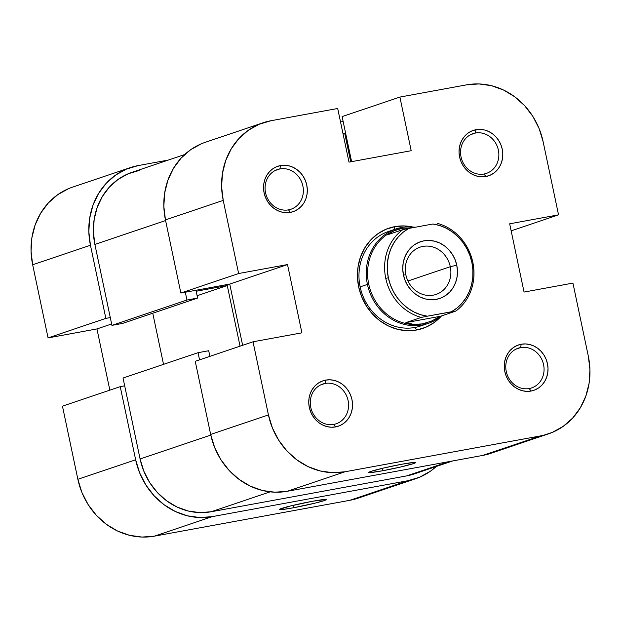 <?xml version="1.0" encoding="UTF-8"?>
<svg xmlns="http://www.w3.org/2000/svg" width="621" height="621" viewBox="0 0 621 621"><rect width="100%" height="100%" fill="white"/><g stroke="black" fill="none" stroke-linecap="round" stroke-linejoin="round"><path stroke-width="0.93" d="M293.073 507.838A23.955 1.335 -11.9 0 1 279.388 509.414A23.955 1.335 -11.9 0 1 312.534 501.263L290.481 505.983L279.38 509.422L282.865 509.461L293.073 507.838L315.134 503.126L324.131 500.642L325.947 499.47L312.534 501.263A23.955 1.335 -11.9 0 1 326.196 499.548A23.955 1.335 -11.9 0 1 293.073 507.838L293.539 505.246L293.073 507.838M138.258 165.574L168.322 160.055L138.258 165.574L126.397 169.114L115.545 175.138L106.121 183.412L98.483 193.636L92.933 205.396L89.672 218.25L88.826 231.711L90.441 245.248L32.665 264.763L48.073 337.902L96.946 328.936L109.847 390.151L96.946 328.936L111.64 323.968L96.946 328.936L48.073 337.902L105.849 318.379L90.441 245.248A69.87 63.125 -108.7 0 1 130.278 167.639A69.87 63.125 -108.7 0 1 138.258 165.574M415.713 478.698A69.87 63.125 -108.7 0 1 407.733 480.763L349.957 500.285A69.87 63.125 71.3 0 0 357.929 498.221L415.713 478.698A69.87 63.125 -108.7 0 0 436.307 466.472L430.446 471.207L419.594 477.231L407.733 480.763L212.235 516.633L199.822 517.541L187.34 515.803L175.254 511.463L164.037 504.702L154.124 495.783L145.888 485.032L139.647 472.876L135.65 459.781L120.233 386.642L62.457 406.157L77.873 479.296L135.65 459.781L120.233 386.642L124.681 385.827L120.233 386.642L62.457 406.157L77.873 479.296L81.871 492.399L88.112 504.555L96.348 515.298L106.261 524.225L117.478 530.986L129.556 535.318L142.046 537.064L154.458 536.148L212.235 516.633L407.733 480.763L349.957 500.285L154.458 536.148L349.957 500.285L358.177 498.135M68.621 188.629L57.769 194.652L48.345 202.935L40.707 213.15L35.156 224.918L31.888 237.773L31.05 251.226L32.665 264.763L48.073 337.902L105.849 318.379L90.441 245.248L32.665 264.763A69.87 63.125 71.3 0 1 72.502 187.154L130.278 167.639M110.297 317.564L105.849 318.379L110.297 317.564M154.458 536.148L212.235 516.633A69.87 63.125 -108.7 0 1 135.65 459.781L77.873 479.296A69.87 63.125 71.3 0 0 154.458 536.148M340.525 121.949L343.141 121.475L340.525 121.949M111.935 325.365L186.944 300.028L185.306 292.227L186.944 300.028L197.61 298.072L186.944 300.028L111.935 325.365L94.881 244.433L111.935 325.365L122.601 323.409L111.935 325.365M165.582 220.548L94.881 244.433L165.582 220.548M414.347 473.893L406.708 475.888L448.905 461.636L406.708 475.888L211.21 511.751L199.683 512.604L188.085 510.982L176.869 506.961L166.451 500.681L157.245 492.391L149.599 482.416L143.808 471.129L140.09 458.966L123.036 378.026L198.045 352.689L208.71 350.733L198.045 352.689L199.551 359.846L198.045 352.689L123.036 378.026L140.09 458.966L210.798 435.08L140.09 458.966A64.879 58.615 71.3 0 0 211.21 511.751L270.104 491.863L211.21 511.751L406.708 475.888A64.879 58.615 71.3 0 0 414.114 473.97L452.678 460.945M184.693 154.528L131.877 172.366A64.879 58.615 71.3 0 0 94.881 244.433L93.383 231.858L94.167 219.368L97.194 207.43L102.356 196.508L109.443 187.014L118.2 179.329L128.275 173.733L139.283 170.449M163.533 364.348L152.758 313.225L163.533 364.348M208.71 350.733L209.89 356.353L208.71 350.733M240.048 346.169L227.27 285.544L196.174 291.249L197.61 298.072L122.601 323.409L197.61 298.072L196.174 291.249L227.27 285.544L197.113 295.728L227.27 285.544L240.048 346.169M350.718 161.809L344.725 133.336L342.994 133.655L344.725 133.336L343.048 133.903L344.725 133.336L350.718 161.809M529.232 388.536A20.959 18.933 71.3 0 0 543.577 364.636A20.959 18.933 71.3 0 0 520.6 347.581L521.205 344.244A23.955 21.642 -108.7 0 1 547.466 363.735A23.955 21.642 -108.7 0 1 531.064 391.051L529.232 388.536A20.959 18.933 -108.7 0 1 506.581 372.81A20.959 18.933 -108.7 0 1 518.209 348.202A20.959 18.933 -108.7 0 1 520.6 347.581A20.959 18.933 -108.7 0 1 543.259 363.308A20.959 18.933 -108.7 0 1 531.63 387.915A20.959 18.933 -108.7 0 1 529.232 388.536L531.064 391.051L535.131 389.841L538.857 387.776L542.086 384.935L544.702 381.434L546.612 377.397L547.73 372.988L548.017 368.377L547.466 363.735L546.092 359.248L543.949 355.08L541.132 351.393L537.732 348.334L533.881 346.013L529.744 344.531L525.459 343.933L521.205 344.244L517.138 345.455L513.42 347.527L510.183 350.36L507.567 353.869L505.665 357.898L504.547 362.307L504.26 366.918L504.811 371.56L506.177 376.054L508.32 380.223L511.145 383.902L514.545 386.968L518.388 389.282L522.533 390.772L526.81 391.37L531.064 391.051A23.955 21.642 -108.7 0 1 504.811 371.56A23.955 21.642 -108.7 0 1 521.205 344.244L520.6 347.581L515.935 349.157L520.6 347.581A20.959 18.933 71.3 0 0 506.255 371.482A20.959 18.933 71.3 0 0 529.232 388.536M333.741 424.399A20.959 18.933 71.3 0 0 348.086 400.498A20.959 18.933 71.3 0 0 325.109 383.444L325.707 380.106A23.955 21.642 -108.7 0 1 351.967 399.598A23.955 21.642 -108.7 0 1 335.573 426.914L333.741 424.399A20.959 18.933 -108.7 0 1 311.082 408.672A20.959 18.933 -108.7 0 1 322.71 384.065A20.959 18.933 -108.7 0 1 325.109 383.444A20.959 18.933 -108.7 0 1 347.76 399.171A20.959 18.933 -108.7 0 1 336.132 423.786A20.959 18.933 -108.7 0 1 333.741 424.399L335.573 426.914L339.633 425.703L343.359 423.638L346.588 420.797L349.204 417.296L351.113 413.26L352.231 408.851L352.518 404.24L351.967 399.598L350.593 395.111L348.451 390.943L345.633 387.256L342.233 384.197L338.383 381.876L334.245 380.394L329.961 379.796L325.707 380.106L321.639 381.325L317.921 383.39L314.692 386.223L312.068 389.732L310.166 393.761L309.048 398.17L308.761 402.781L309.312 407.423L310.686 411.917L312.821 416.086L315.647 419.765L319.047 422.831L322.889 425.144L327.034 426.635L331.311 427.232L335.573 426.914A23.955 21.642 -108.7 0 1 309.312 407.423A23.955 21.642 -108.7 0 1 325.707 380.106L325.109 383.444L320.436 385.02L325.109 383.444A20.959 18.933 71.3 0 0 310.764 407.345A20.959 18.933 71.3 0 0 333.741 424.399M288.524 209.867A20.959 18.933 71.3 0 0 302.877 185.966A20.959 18.933 71.3 0 0 279.9 168.912L280.498 165.574A23.955 21.642 -108.7 0 1 306.758 185.066A23.955 21.642 -108.7 0 1 290.364 212.382L288.524 209.867A20.959 18.933 -108.7 0 1 265.873 194.14A20.959 18.933 -108.7 0 1 277.502 169.533A20.959 18.933 -108.7 0 1 279.9 168.912A20.959 18.933 -108.7 0 1 302.551 184.639A20.959 18.933 -108.7 0 1 290.923 209.246A20.959 18.933 -108.7 0 1 288.524 209.867L290.364 212.382L294.424 211.171L298.15 209.106L301.379 206.265L303.995 202.756L305.905 198.728L307.022 194.319L307.31 189.708L306.758 185.066L305.385 180.571L303.242 176.403L300.424 172.723L297.024 169.665L293.174 167.344L289.037 165.861L284.752 165.264L280.498 165.574L276.43 166.785L272.712 168.85L269.483 171.691L266.859 175.192L264.957 179.228L263.84 183.637L263.552 188.248L264.104 192.89L265.478 197.377L267.612 201.546L270.438 205.233L273.838 208.291L277.68 210.612L281.825 212.095L286.102 212.692L290.364 212.382A23.955 21.642 -108.7 0 1 264.104 192.89A23.955 21.642 -108.7 0 1 280.498 165.574L279.9 168.912L275.227 170.488L279.9 168.912A20.959 18.933 71.3 0 0 265.555 192.813A20.959 18.933 71.3 0 0 288.524 209.867M484.023 174.004A20.959 18.933 71.3 0 0 498.368 150.103A20.959 18.933 71.3 0 0 475.391 133.049L475.997 129.711A23.955 21.642 -108.7 0 1 502.249 149.203A23.955 21.642 -108.7 0 1 485.855 176.519L484.023 174.004A20.959 18.933 -108.7 0 1 461.372 158.277A20.959 18.933 -108.7 0 1 473 133.662A20.959 18.933 -108.7 0 1 475.391 133.049A20.959 18.933 -108.7 0 1 498.05 148.776A20.959 18.933 -108.7 0 1 486.414 173.383A20.959 18.933 -108.7 0 1 484.023 174.004L485.855 176.519L489.922 175.308L493.641 173.236L496.878 170.402L499.494 166.894L501.395 162.865L502.513 158.456L502.808 153.845L502.249 149.203L500.883 144.709L498.741 140.54L495.915 136.861L492.515 133.794L488.673 131.481L484.527 129.991L480.25 129.393L475.997 129.711L471.929 130.922L468.211 132.987L464.974 135.828L462.358 139.329L460.456 143.366L459.338 147.775L459.043 152.386L459.602 157.028L460.968 161.514L463.111 165.683L465.936 169.37L469.336 172.428L473.179 174.749L477.324 176.232L481.601 176.83L485.855 176.519A23.955 21.642 -108.7 0 1 459.602 157.028A23.955 21.642 -108.7 0 1 475.997 129.711L475.391 133.049L470.726 134.625L475.391 133.049A20.959 18.933 71.3 0 0 461.046 156.95A20.959 18.933 71.3 0 0 484.023 174.004M427.838 323.541A49.905 45.085 -108.7 0 1 367.43 284.41L368.727 284.108L367.43 284.41A49.905 45.085 -108.7 0 1 395.895 228.978A49.905 45.085 -108.7 0 1 415.138 227.263A49.905 45.085 71.3 0 0 367.43 284.41L360.133 286.879L367.43 284.41A49.905 45.085 71.3 0 0 441.158 316.027A49.905 45.085 -108.7 0 1 427.838 323.541L420.541 326.009A49.905 45.085 -108.7 0 1 414.844 327.484L416.675 329.999A52.901 47.794 -108.7 0 1 358.682 286.956A52.901 47.794 -108.7 0 1 394.894 226.626A52.901 47.794 -108.7 0 1 412.484 226.96L404.287 225.935L394.894 226.626L394.374 229.491L394.894 226.626L385.913 229.312L377.7 233.869L370.558 240.141L364.775 247.88L360.568 256.784L358.1 266.518L357.463 276.702L358.682 286.956L361.717 296.869L366.437 306.075L372.67 314.21L380.184 320.972L388.676 326.087L397.82 329.371L407.275 330.69L416.675 329.999L425.649 327.321L433.869 322.757L441.531 315.903A52.901 47.794 -108.7 0 1 416.675 329.999L414.844 327.484A49.905 45.085 71.3 0 0 424.127 324.597M382.443 470.796L382.909 468.195L382.443 470.796L400.374 467.062L413.501 463.592L415.604 462.629L414.137 462.412L401.903 464.221A23.955 1.335 -11.9 0 1 415.565 462.498A23.955 1.335 -11.9 0 1 382.443 470.796A23.955 1.335 -11.9 0 1 368.758 472.364A23.955 1.335 -11.9 0 1 401.903 464.221L383.972 467.947L370.846 471.417L368.75 472.379L370.217 472.597L382.443 470.796M201.406 143.769L190.554 149.793L181.13 158.076L173.492 168.299L167.942 180.059L164.681 192.914L163.835 206.366L165.45 219.904L223.226 200.389A69.87 63.125 -108.7 0 1 263.071 122.779A69.87 63.125 -108.7 0 1 271.043 120.715L337.692 108.489L348.994 162.128L411.195 150.709L399.893 97.078L342.117 116.593L351.61 161.646L342.117 116.593L399.893 97.078L466.542 84.852L478.954 83.936L491.444 85.682L503.522 90.014L514.739 96.775L524.652 105.702L532.888 116.445L539.129 128.601L543.127 141.704L558.543 214.843L509.67 223.808L524.054 292.064L572.927 283.098L588.335 356.237L589.95 369.774L589.112 383.227L585.844 396.082L580.293 407.85L572.655 418.065L563.231 426.348L552.38 432.371L482.742 455.426L287.244 491.289L345.02 471.774L540.518 435.911L345.02 471.774L332.615 472.69L320.125 470.943L308.039 466.612L296.822 459.85L286.91 450.924L278.674 440.18L272.44 428.024L268.435 414.921L253.026 341.791L301.899 332.825L287.515 264.562L238.635 273.527L180.858 293.042L165.45 219.904L223.226 200.389L238.635 273.527L223.226 200.389L221.612 186.851L222.458 173.399L225.718 160.544L231.276 148.776L238.906 138.561L248.338 130.278L259.182 124.254L271.043 120.715L337.692 108.489L348.994 162.128L411.195 150.709L399.893 97.078L466.542 84.852A69.87 63.125 -108.7 0 1 543.127 141.704L558.543 214.843L511.153 230.849L558.543 214.843L509.67 223.808L524.054 292.064L572.927 283.098L588.335 356.237A69.87 63.125 -108.7 0 1 548.498 433.846A69.87 63.125 -108.7 0 1 540.518 435.911L482.742 455.426L490.97 453.276M392.301 230.383A49.905 45.085 71.3 0 0 360.374 287.973A49.905 45.085 71.3 0 0 414.844 327.484A49.905 45.085 -108.7 0 1 360.902 290.038A49.905 45.085 -108.7 0 1 388.591 231.439L395.895 228.978M263.071 122.779L205.287 142.302A69.87 63.125 71.3 0 0 165.45 219.904L180.858 293.042L229.731 284.076L242.632 345.299L229.731 284.076L180.858 293.042L238.635 273.527L287.515 264.562L229.731 284.076L287.515 264.562L301.899 332.825L253.026 341.791L268.435 414.921L210.659 434.444L214.656 447.539L220.897 459.695L229.133 470.439L239.046 479.365L250.263 486.127L262.349 490.466L274.831 492.205L287.244 491.289L482.742 455.426A69.87 63.125 71.3 0 0 490.722 453.361L548.498 433.846M195.242 361.306L210.659 434.444L195.242 361.306L253.026 341.791L195.242 361.306M268.435 414.921L210.659 434.444A69.87 63.125 71.3 0 0 287.244 491.289L345.02 471.774A69.87 63.125 -108.7 0 1 268.435 414.921M402.198 228.342L394.017 230.802L387.411 234.854L402.819 229.646L408.812 228.427L402.819 229.646A48.912 44.184 71.3 0 0 385.757 278.355L388.342 277.758A46.909 42.383 -108.7 0 1 408.812 228.427L432.915 224.002A46.909 42.383 -108.7 0 1 471.875 262.435A46.909 42.383 -108.7 0 1 451.413 311.765L455.775 311.09A48.912 44.184 71.3 0 0 472.845 262.38A48.912 44.184 71.3 0 0 437.285 223.327A48.912 44.184 -108.7 0 1 472.845 262.38A48.912 44.184 -108.7 0 1 455.775 311.09L440.367 316.299L405.909 322.617L421.317 317.416L427.302 316.19A46.909 42.383 -108.7 0 1 388.342 277.758L385.757 278.355A48.912 44.184 71.3 0 0 421.317 317.416L427.302 316.19L420.533 314.668L414.013 312.006L407.896 308.28L402.346 303.584L397.502 298.026L393.489 291.769L390.415 284.954L388.342 277.758L387.341 270.368L387.426 262.97L388.599 255.759L390.826 248.912L394.056 242.601L398.201 236.989L403.161 232.223L408.812 228.427L432.915 224.002L439.684 225.524L446.212 228.186L452.321 231.912L457.871 236.609L462.715 242.159L466.728 248.423L469.81 255.239L471.875 262.435L472.876 269.825L472.798 277.214L471.626 284.434L469.391 291.28L466.161 297.591L462.016 303.195L457.056 307.962L451.413 311.765L427.302 316.19L455.775 311.09L440.367 316.299L431.339 321.166L422.342 323.906A48.912 44.184 71.3 0 0 427.869 322.478A48.912 44.184 -108.7 0 1 422.342 323.906L413.741 324.395L405.909 322.617L421.317 317.416A48.912 44.184 -108.7 0 1 385.757 278.355A48.912 44.184 -108.7 0 1 402.819 229.646L387.411 234.854L394.017 230.802L402.198 228.342L413.244 227.612L402.198 228.342A48.912 44.184 71.3 0 0 396.617 229.786M368.727 284.108A48.912 44.184 -108.7 0 1 396.602 229.793A48.912 44.184 71.3 0 0 368.727 284.108A48.912 44.184 71.3 0 0 422.342 323.906L413.741 324.395L405.909 322.617L440.367 316.299L431.339 321.166L422.342 323.906A48.912 44.184 -108.7 0 1 368.727 284.108M405.87 274.855A24.956 22.542 71.3 0 0 433.217 295.161A24.956 22.542 71.3 0 0 450.295 266.704L456.769 265.206A29.948 27.052 -108.7 0 1 436.276 299.353A29.948 27.052 -108.7 0 1 403.448 274.987L405.87 274.855A24.956 22.542 -108.7 0 1 420.099 247.142A24.956 22.542 -108.7 0 1 450.295 266.704A24.956 22.542 -108.7 0 1 436.066 294.424A24.956 22.542 -108.7 0 1 405.87 274.855L403.448 274.987L405.164 280.599L407.842 285.807L411.366 290.418L415.62 294.238L420.425 297.141L425.602 298.996L430.958 299.741L436.276 299.353L441.36 297.832L446.01 295.254L450.046 291.699L453.322 287.321L455.698 282.283L457.095 276.772L457.46 271.004L456.769 265.206L455.053 259.594L452.383 254.385L448.851 249.774L444.597 245.955L439.792 243.052L434.615 241.196L429.266 240.451L423.941 240.839L418.865 242.353L414.215 244.938L410.171 248.485L406.902 252.863L404.519 257.909L403.122 263.42L402.757 269.188L403.448 274.987A29.948 27.052 -108.7 0 1 423.941 240.839A29.948 27.052 -108.7 0 1 456.769 265.206L450.295 266.704L407.943 281.01L450.295 266.704A24.956 22.542 71.3 0 0 422.948 246.405A24.956 22.542 71.3 0 0 405.87 274.855"/></g></svg>
